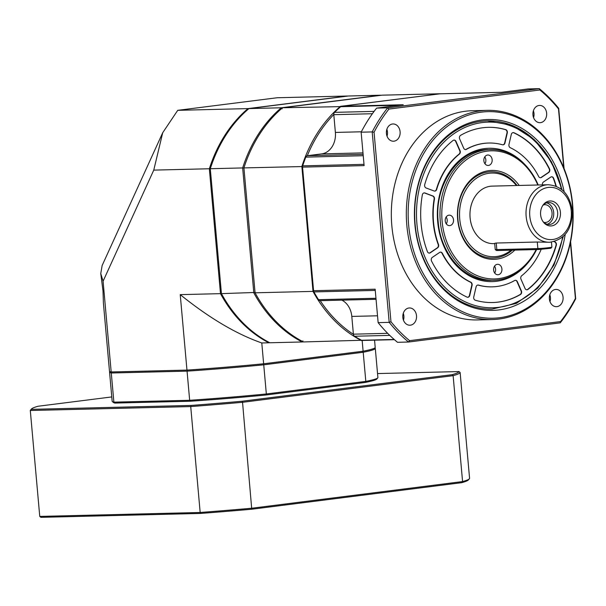 <?xml version="1.0" encoding="UTF-8"?>
<svg xmlns="http://www.w3.org/2000/svg" width="606" height="606" viewBox="0 0 606 606"><rect width="100%" height="100%" fill="white"/><g stroke="black" fill="none" stroke-linecap="round" stroke-linejoin="round"><path stroke-width="0.91" d="M377.538 373.569L458.992 371.569A214.736 10.469 -5.1 0 1 452.114 374.682L242.105 401.24A214.736 10.469 -5.1 0 1 191.238 405.429L31.254 409.353A214.736 10.469 -5.1 0 1 31.444 409.02L30.497 410.148A215.781 10.522 -5.1 0 0 30.3 410.504L190.723 406.573A215.781 10.522 -5.1 0 0 242.544 402.301L242.105 401.24M111.777 396.93L38.133 406.24A214.736 10.469 -5.1 0 0 31.444 409.02M452.114 374.682L453.121 375.667A215.781 10.522 -5.1 0 0 460.128 372.501L458.992 371.569M39.754 516.41L40.89 517.342L200.874 513.418A214.736 10.469 174.9 0 0 251.748 509.229L242.544 402.301L453.121 375.667L462.575 481.573L251.998 508.207A215.781 10.522 174.9 0 1 200.169 512.479L39.754 516.41L30.3 410.504L31.254 409.353M191.238 405.429L190.723 406.573L200.169 512.479L200.874 513.418M460.128 372.501L469.582 478.407A215.781 10.522 174.9 0 1 469.385 478.763A215.781 10.522 174.9 0 1 462.575 481.573L461.749 482.671L251.748 509.229M469.385 478.763L468.438 479.891A214.736 10.469 174.9 0 1 461.749 482.671M460.295 151.659A2.613 2.083 -91.4 0 1 459.356 154.129A71.925 57.335 88.6 0 0 436.676 189.428A2.613 2.083 -91.4 0 1 434.782 191.117A2.613 2.083 -91.4 0 1 434.146 191.004L426.109 187.989A2.613 2.083 -91.4 0 1 424.617 185.747A2.613 2.083 -91.4 0 1 424.723 184.572A87.62 69.849 -91.4 0 1 453.068 140.463A2.613 2.083 -91.4 0 1 454.121 140.069A2.613 2.083 -91.4 0 1 456.015 141.448L460.052 150.682A2.613 2.083 -91.4 0 1 460.295 151.659M434.623 191.11A2.613 2.083 88.6 0 0 436.365 189.436A71.925 57.335 -91.4 0 1 459.045 154.136A2.613 2.083 88.6 0 0 459.984 151.667A2.613 2.083 88.6 0 0 459.734 150.689L455.697 141.456A2.613 2.083 88.6 0 0 455.174 140.668A2.613 2.083 88.6 0 0 453.962 140.077M542.408 184.883A2.613 2.083 -91.4 0 1 542.37 184.61A2.613 2.083 -91.4 0 1 543.438 182.042L550.756 177.081A2.613 2.083 -91.4 0 1 551.695 176.77A2.613 2.083 -91.4 0 1 553.649 178.293A87.62 69.849 -91.4 0 1 556.27 186.262M549.49 168.794A2.613 2.083 -91.4 0 1 549.801 169.907A2.613 2.083 -91.4 0 1 548.741 172.475L541.423 177.437A2.613 2.083 -91.4 0 1 540.476 177.747A2.613 2.083 -91.4 0 1 538.666 176.528A71.925 57.335 88.6 0 0 510.26 147.69A2.613 2.083 -91.4 0 1 508.904 145.508A2.613 2.083 -91.4 0 1 508.972 144.493L511.29 134.456A2.613 2.083 -91.4 0 1 513.229 132.593A2.613 2.083 -91.4 0 1 513.994 132.752A87.62 69.849 -91.4 0 1 549.49 168.794L549.18 168.801A87.62 69.849 88.6 0 0 513.683 132.759A2.613 2.083 88.6 0 0 513.07 132.6M505.737 129.646A2.613 2.083 -91.4 0 1 507.351 131.934A2.613 2.083 -91.4 0 1 507.283 132.949L504.965 142.986A2.613 2.083 -91.4 0 1 503.025 144.849A2.613 2.083 -91.4 0 1 502.525 144.781A71.925 57.335 88.6 0 0 488.762 143.031A71.925 57.335 88.6 0 0 466.408 149.349A2.613 2.083 -91.4 0 1 465.59 149.584A2.613 2.083 -91.4 0 1 463.704 148.205L459.666 138.971A2.613 2.083 -91.4 0 1 459.416 137.994A2.613 2.083 -91.4 0 1 460.598 135.358A87.62 69.849 -91.4 0 1 488.375 127.343A87.62 69.849 -91.4 0 1 505.737 129.646L505.419 129.654A87.62 69.849 88.6 0 0 488.216 127.343M422.337 194.897A2.613 2.083 -91.4 0 1 424.314 192.882A2.613 2.083 -91.4 0 1 424.957 192.996L432.987 196.018A2.613 2.083 -91.4 0 1 434.479 198.26A2.613 2.083 -91.4 0 1 434.449 199.094A71.925 57.335 88.6 0 0 433.532 222.144A71.925 57.335 88.6 0 0 438.494 244.453A2.613 2.083 -91.4 0 1 438.676 245.263A2.613 2.083 -91.4 0 1 437.608 247.824L430.29 252.785A2.613 2.083 -91.4 0 1 429.343 253.103A2.613 2.083 -91.4 0 1 427.397 251.581A87.62 69.849 -91.4 0 1 421.102 223.72A87.62 69.849 -91.4 0 1 422.337 194.897M431.245 259.959A2.613 2.083 -91.4 0 1 432.305 257.399L439.623 252.437A2.613 2.083 -91.4 0 1 440.57 252.126A2.613 2.083 -91.4 0 1 442.38 253.338A71.925 57.335 88.6 0 0 470.786 282.184A2.613 2.083 -91.4 0 1 472.142 284.365A2.613 2.083 -91.4 0 1 472.074 285.381L469.756 295.417A2.613 2.083 -91.4 0 1 467.817 297.281A2.613 2.083 -91.4 0 1 467.052 297.122A87.62 69.849 -91.4 0 1 431.555 261.08A2.613 2.083 -91.4 0 1 431.245 259.959M554.187 241.605L554.937 241.885A2.613 2.083 -91.4 0 1 556.429 244.127A2.613 2.083 -91.4 0 1 556.323 245.301A87.62 69.849 -91.4 0 1 527.977 289.41A2.613 2.083 -91.4 0 1 526.925 289.804A2.613 2.083 -91.4 0 1 525.031 288.426L520.993 279.192A2.613 2.083 -91.4 0 1 520.751 278.215A2.613 2.083 -91.4 0 1 521.69 275.745A71.925 57.335 88.6 0 0 541.166 249.392M473.695 297.94A2.613 2.083 -91.4 0 1 473.763 296.925L476.081 286.888A2.613 2.083 -91.4 0 1 478.02 285.025A2.613 2.083 -91.4 0 1 478.52 285.093A71.925 57.335 88.6 0 0 492.284 286.843A71.925 57.335 88.6 0 0 514.638 280.525A2.613 2.083 -91.4 0 1 515.456 280.29A2.613 2.083 -91.4 0 1 517.342 281.669L521.38 290.903A2.613 2.083 -91.4 0 1 521.63 291.88A2.613 2.083 -91.4 0 1 520.448 294.516A87.62 69.849 -91.4 0 1 492.67 302.53A87.62 69.849 -91.4 0 1 475.309 300.228A2.613 2.083 -91.4 0 1 473.695 297.94M555.914 186.118A87.62 69.849 88.6 0 0 553.331 178.3A2.613 2.083 88.6 0 0 551.543 176.785M540.317 177.747A2.613 2.083 88.6 0 0 541.105 177.444L548.422 172.483A2.613 2.083 88.6 0 0 549.044 171.831A2.613 2.083 88.6 0 0 549.49 169.915A2.613 2.083 88.6 0 0 549.18 168.801M502.866 144.842A2.613 2.083 88.6 0 0 504.647 142.993L506.972 132.956A2.613 2.083 88.6 0 0 507.04 131.941A2.613 2.083 88.6 0 0 505.419 129.654M465.431 149.576A2.613 2.083 88.6 0 0 466.09 149.356A71.925 57.335 -91.4 0 1 488.444 143.039A71.925 57.335 -91.4 0 1 488.603 143.031M429.192 253.096A2.613 2.083 88.6 0 0 429.2 253.096A2.613 2.083 88.6 0 0 429.972 252.793L437.297 247.831A2.613 2.083 88.6 0 0 438.358 245.271A2.613 2.083 88.6 0 0 438.176 244.46A71.925 57.335 -91.4 0 1 433.214 222.152A71.925 57.335 -91.4 0 1 434.131 199.101A2.613 2.083 88.6 0 0 434.161 198.268A2.613 2.083 88.6 0 0 432.669 196.026L424.639 193.003A2.613 2.083 88.6 0 0 424.155 192.897M467.658 297.273A2.613 2.083 88.6 0 0 469.067 296.326A2.613 2.083 88.6 0 0 469.438 295.425L471.756 285.388A2.613 2.083 88.6 0 0 471.824 284.373A2.613 2.083 88.6 0 0 470.468 282.191A71.925 57.335 -91.4 0 1 442.069 253.346A2.613 2.083 88.6 0 0 440.41 252.134M526.765 289.804A2.613 2.083 88.6 0 0 527.659 289.418A87.62 69.849 88.6 0 0 556.005 245.309A2.613 2.083 88.6 0 0 556.111 244.135A2.613 2.083 88.6 0 0 555.338 242.377A2.613 2.083 88.6 0 0 554.619 241.892L553.99 241.658M492.125 286.843A71.925 57.335 -91.4 0 1 491.974 286.85A71.925 57.335 -91.4 0 1 478.202 285.1A2.613 2.083 88.6 0 0 477.861 285.04M492.511 302.538A87.62 69.849 88.6 0 0 520.137 294.524A2.613 2.083 88.6 0 0 521.312 291.887A2.613 2.083 88.6 0 0 521.069 290.91L517.024 281.676A2.613 2.083 88.6 0 0 515.297 280.305M543.4 204.911A8.893 7.09 -91.4 0 1 544.771 204.707A8.893 7.09 -91.4 0 1 552.036 212.706A8.893 7.09 -91.4 0 1 545.211 222.493A8.893 7.09 -91.4 0 1 543.832 222.357M547.226 224.25A10.984 8.757 88.6 0 0 553.695 212.501A10.984 8.757 88.6 0 0 546.703 202.851M542.408 206.085A10.984 8.757 -91.4 0 1 548.665 202.525A10.984 8.757 -91.4 0 1 557.641 212.403A10.984 8.757 -91.4 0 1 549.203 224.485A10.984 8.757 -91.4 0 1 542.779 221.228M540.613 214.713A12.499 9.961 -91.4 0 1 542.726 205.563A12.499 9.961 -91.4 0 1 553.278 201.503A12.499 9.961 -91.4 0 1 560.414 212.214A12.499 9.961 -91.4 0 1 554.604 224.917A12.499 9.961 -91.4 0 1 543.12 221.735A12.499 9.961 -91.4 0 1 540.613 214.713M494.701 243.612L493.595 243.642A28.77 22.937 -91.4 0 1 470.097 217.759A28.77 22.937 -91.4 0 1 492.186 186.118L548.233 184.739A28.77 22.937 88.6 0 0 526.144 216.387A28.77 22.937 88.6 0 0 549.642 242.264C564.837 239.703 572.382 229.166 572.269 210.653C569.799 194.564 561.785 185.921 548.233 184.739M551.46 242.135L551.899 247.089A7.848 0.386 174.9 0 1 551.892 247.104A7.848 0.386 174.9 0 1 546.423 247.945A7.848 0.386 174.9 0 1 537.87 248.574L496.822 249.581A7.848 0.386 174.9 0 1 495.231 249.505A7.848 0.386 174.9 0 1 495.223 249.49L494.67 243.339L496.238 243.029L537.287 242.021L549.642 242.264M516.403 185.519A41.852 33.36 88.6 0 0 478.369 177.005A41.852 33.36 88.6 0 0 459.734 219.069A41.852 33.36 88.6 0 0 511.108 250.187M512.252 250.157A43.155 34.406 -91.4 0 1 457.909 219.22A43.155 34.406 -91.4 0 1 477.566 175.581A43.155 34.406 -91.4 0 1 517.032 185.504M514.842 250.096A44.465 35.443 -91.4 0 1 479.225 255.709A44.465 35.443 -91.4 0 1 457.659 219.334A44.465 35.443 -91.4 0 1 478.339 174.134A44.465 35.443 -91.4 0 1 519.198 185.451M537.817 184.997A64.084 51.078 88.6 0 0 477.596 153.53A64.084 51.078 88.6 0 0 442.115 221.296A64.084 51.078 88.6 0 0 481.505 277.177A64.084 51.078 88.6 0 0 536.151 249.574M501.912 268.996A5.234 4.166 -91.4 0 1 497.897 274.753A5.234 4.166 -91.4 0 1 493.625 270.049A5.234 4.166 -91.4 0 1 497.64 264.292A5.234 4.166 -91.4 0 1 501.912 268.996M453.515 219.857A5.234 4.166 -91.4 0 1 449.5 225.614A5.234 4.166 -91.4 0 1 445.228 220.91A5.234 4.166 -91.4 0 1 449.243 215.153A5.234 4.166 -91.4 0 1 453.515 219.857M492.155 159.711A5.234 4.166 -91.4 0 1 488.141 165.461A5.234 4.166 -91.4 0 1 483.868 160.757A5.234 4.166 -91.4 0 1 487.883 155.007A5.234 4.166 -91.4 0 1 492.155 159.711M538.189 184.989A65.387 52.124 88.6 0 0 490.496 149.53A65.387 52.124 88.6 0 0 440.289 221.448A65.387 52.124 88.6 0 0 493.708 280.267A65.387 52.124 88.6 0 0 536.613 249.558M562.118 189.845L551.46 161.825L534.144 139.509L512.009 125.321L487.421 120.821A94.157 75.061 88.6 0 0 415.125 224.394A94.157 75.061 88.6 0 0 492.042 309.09A94.157 75.061 -91.4 0 1 415.125 224.394A94.157 75.061 -91.4 0 1 487.421 120.821A94.157 75.061 -91.4 0 1 561.792 189.58M565.193 234.469A95.468 76.098 -91.4 0 1 487.353 310.257A95.468 76.098 -91.4 0 1 414.883 224.5A95.468 76.098 -91.4 0 1 476.596 120.897A95.468 76.098 -91.4 0 1 564.148 191.761M572.382 204.586A103.315 82.355 88.6 0 0 481.346 112.155A103.315 82.355 88.6 0 0 408.664 225.288A103.315 82.355 88.6 0 0 499.692 317.718A103.315 82.355 88.6 0 0 572.382 204.586M572.625 204.472A104.626 83.401 88.6 0 0 487.171 110.368A104.626 83.401 88.6 0 0 406.838 225.44A104.626 83.401 88.6 0 0 492.299 319.544A104.626 83.401 88.6 0 0 572.625 204.472M492.299 319.544L477.301 319.915A104.626 83.401 -91.4 0 1 391.84 225.811A104.626 83.401 -91.4 0 1 472.172 110.731L487.171 110.368M570.428 242.574L575.412 298.417A150.394 119.89 88.6 0 1 560.535 321.574L409.603 340.663A150.394 119.89 88.6 0 1 390.968 321.741L374.061 132.237A150.394 119.89 88.6 0 1 388.938 109.072L539.863 89.983A150.394 119.89 88.6 0 1 558.497 108.906L563.754 167.771M416.511 315.726A8.628 6.878 -91.4 0 1 409.891 325.217A8.628 6.878 -91.4 0 1 402.838 317.453A8.628 6.878 -91.4 0 1 409.467 307.962A8.628 6.878 -91.4 0 1 416.511 315.726M563.057 297.19A8.628 6.878 -91.4 0 1 556.429 306.681A8.628 6.878 -91.4 0 1 549.377 298.917A8.628 6.878 -91.4 0 1 556.005 289.426A8.628 6.878 -91.4 0 1 563.057 297.19M546.635 113.193A8.628 6.878 -91.4 0 1 540.007 122.685A8.628 6.878 -91.4 0 1 532.954 114.92A8.628 6.878 -91.4 0 1 539.582 105.429A8.628 6.878 -91.4 0 1 546.635 113.193M400.096 131.729A8.628 6.878 -91.4 0 1 393.468 141.221A8.628 6.878 -91.4 0 1 386.416 133.456A8.628 6.878 -91.4 0 1 393.044 123.965A8.628 6.878 -91.4 0 1 400.096 131.729M560.535 321.574L560.232 322.846A151.705 120.927 88.6 0 0 575.7 298.766L575.412 298.417M558.497 108.906L558.702 108.33A151.705 120.927 88.6 0 0 539.325 88.658L387.666 107.838L376.614 108.11L403.225 104.747L341.655 106.255L440.085 93.801A2.613 2.083 -91.4 0 1 440.259 93.794A2.613 2.083 -91.4 0 1 440.426 93.794M575.7 298.766L570.61 241.703M564.08 168.574L558.702 108.33M390.968 321.741L389.188 322.354A151.705 120.927 88.6 0 0 408.565 342.026L409.603 340.663M320.385 300.659A2.613 2.083 -91.4 0 1 320.218 300.674A2.613 2.083 -91.4 0 1 318.529 299.675A133.396 106.33 -91.4 0 1 313.938 291.918A2.613 2.083 -91.4 0 1 313.582 290.713L302.553 167.12L364.123 165.612L361.138 132.191L372.19 131.919L389.188 322.354L378.136 322.627A151.705 120.927 -91.4 0 0 397.513 342.299L408.565 342.026L560.232 322.846M388.938 109.072L387.666 107.838A151.705 120.927 88.6 0 0 372.19 131.919L374.061 132.237M378.136 322.627L375.152 289.206L313.582 290.713M440.009 93.816L340.504 106.338A133.396 106.33 88.6 0 0 301.864 166.483L313.007 291.388L255.065 292.804L243.923 167.907A133.396 106.33 -91.4 0 1 282.563 107.754L382.038 95.172L439.979 93.756A133.396 106.33 88.6 0 1 440.077 93.809L501.662 92.294L528.273 88.93L539.325 88.658L539.863 89.983M361.138 132.191A151.705 120.927 -91.4 0 1 376.614 108.11M302.553 167.12A2.613 2.083 -91.4 0 1 302.689 165.855A133.396 106.33 -91.4 0 1 305.81 157.121A2.613 2.083 -91.4 0 1 307.447 155.697L321.581 153.909A19.619 15.635 88.6 0 0 335.383 132.426L333.8 114.678A2.613 2.083 -91.4 0 1 334.565 112.36A133.396 106.33 -91.4 0 1 340.701 106.694A2.613 2.083 -91.4 0 1 341.655 106.255M362.555 340.443A2.613 2.083 -91.4 0 1 362.388 340.458A2.613 2.083 -91.4 0 1 361.547 340.254A133.396 106.33 -91.4 0 1 354.548 336.247A2.613 2.083 -91.4 0 1 353.389 334.171L351.806 316.423A19.619 15.635 88.6 0 0 341.837 300.144M403.445 320.165A8.628 6.878 88.6 0 0 403.884 316.037A8.628 6.878 88.6 0 0 403.278 313.325M549.983 301.629A8.628 6.878 88.6 0 0 550.422 297.501A8.628 6.878 88.6 0 0 549.816 294.789M533.56 117.632A8.628 6.878 88.6 0 0 534 113.504A8.628 6.878 88.6 0 0 533.394 110.792M387.022 136.168A8.628 6.878 88.6 0 0 387.461 132.04A8.628 6.878 88.6 0 0 386.855 129.328M494.693 273.011A5.234 4.166 88.6 0 0 495.594 269.155A5.234 4.166 88.6 0 0 494.526 266.185M446.296 223.872A5.234 4.166 88.6 0 0 447.198 220.016A5.234 4.166 88.6 0 0 446.13 217.046M484.936 163.726A5.234 4.166 88.6 0 0 485.845 159.863A5.234 4.166 88.6 0 0 484.77 156.893M551.892 247.104L550.945 248.24L538.787 249.505L497.746 250.513L496.367 250.452L495.231 249.505M109.906 371.554L109.694 371.804A133.396 6.507 -5.1 0 0 109.565 372.137A133.396 6.507 -5.1 0 0 111.284 373.001L112.178 371.849M187.64 370.001L187.065 371.145A133.396 6.507 -5.1 0 0 263.739 364.827L363.206 352.245L365.812 381.386L266.337 393.968L266.004 394.998A132.35 6.454 174.9 0 1 190.428 401.225L114.958 403.073L113.883 402.142L111.284 373.001L187.065 371.145L189.663 400.286L113.883 402.142A133.396 6.507 174.9 0 1 112.352 401.581A133.396 6.507 174.9 0 1 112.163 401.278L109.565 372.137M263.216 363.774L263.739 364.827L266.337 393.968A133.396 6.507 174.9 0 1 189.663 400.286L190.428 401.225M362.274 351.245L363.206 352.245A133.396 6.507 -5.1 0 0 375.296 348.42A133.396 6.507 -5.1 0 0 375.106 348.117L374.856 347.912M375.296 348.42L377.894 377.561A133.396 6.507 174.9 0 1 377.765 377.894A133.396 6.507 174.9 0 1 365.812 381.386L365.062 382.469A132.35 6.454 174.9 0 0 376.818 379.023L377.765 377.894M266.004 394.998L365.062 382.469M114.958 403.073A132.35 6.454 174.9 0 1 113.481 402.528L112.352 401.581M347.609 96.104A133.396 106.33 88.6 0 0 347.465 96.021L247.99 108.603A133.396 106.33 88.6 0 0 209.343 168.756L220.493 293.652A133.396 106.33 88.6 0 0 268.89 342.791L269.685 342.693M247.99 108.603L177.732 110.33L162.726 132.691L153.757 170.119L209.343 168.756M162.726 132.691L102.149 265.496L100.763 273.564L103.088 281.199L153.757 170.119M347.465 96.021L277.207 97.748L177.732 110.33M103.088 281.199L111.186 371.963A133.396 6.507 174.9 0 1 109.466 371.092L103.399 303.045L103.012 291.024L100.763 273.564M220.493 293.652L180.232 294.637L186.966 370.099L111.186 371.963M180.232 294.637C209.184 317.968 236.37 334.08 261.784 342.966L268.89 342.791M374.553 340.155L375.197 347.382A133.396 6.507 174.9 0 1 363.115 351.207L263.64 363.782A133.396 6.507 174.9 0 1 186.966 370.099M263.64 363.782L261.784 342.966M362.153 340.443L363.115 351.207M302.947 340.89L302.205 341.973L269.837 342.769A133.396 106.33 -91.4 0 1 221.44 293.63L210.29 168.726L242.658 167.938L253.808 292.834A133.396 106.33 88.6 0 0 302.205 341.973L303.265 341.845M255.24 292.456L221.44 293.63M210.29 168.726A133.396 106.33 -91.4 0 1 248.937 108.58L348.412 95.998L380.773 95.21L281.298 107.785A133.396 106.33 88.6 0 0 242.658 167.938L244.142 168.074M282.229 108.785L281.298 107.785L248.937 108.58M340.777 106.626L282.563 107.754M243.923 167.907L302.553 166.552M313.666 291.213L313.007 291.388A133.396 106.33 88.6 0 0 361.403 340.527L362.093 340.436M361.577 340.269L303.462 341.943A133.396 106.33 -91.4 0 1 255.065 292.804M376.053 299.303L320.218 300.674A132.35 105.497 88.6 0 0 353.412 334.345M333.792 114.504A132.35 105.497 88.6 0 0 307.31 155.719M561.436 189.292A92.854 74.015 88.6 0 0 475.718 123.768A92.854 74.015 88.6 0 0 416.951 224.243A92.854 74.015 88.6 0 0 486.163 307.553A92.854 74.015 88.6 0 0 562.61 237.067M527.273 263.655A66.698 53.169 -91.4 0 1 472.385 277.366A66.698 53.169 -91.4 0 1 437.676 221.622A66.698 53.169 -91.4 0 1 465.476 155.757A66.698 53.169 -91.4 0 1 524.841 164.476M571.238 210.843A26.156 20.846 88.6 0 0 548.195 187.443A26.156 20.846 88.6 0 0 529.795 216.084A26.156 20.846 88.6 0 0 552.839 239.484A26.156 20.846 88.6 0 0 571.238 210.843M364.009 164.347L302.689 165.855M313.938 291.918L375.258 290.418M375.962 298.266L318.529 299.675M394.165 339.458L361.547 340.254M354.548 336.247L389.749 335.383M387.673 333.33L353.389 334.171M351.806 316.423L377.523 315.794M402.876 315.173L403.77 315.15M340.701 106.694L399.172 105.255M374.091 111.39L334.565 112.36M305.81 157.121L363.236 155.712M363.115 154.333L307.447 155.697M321.581 153.909L362.986 152.894M387.348 131.154L386.454 131.176M361.35 131.79L335.383 132.426M333.8 114.678L372.379 113.731M537.287 242.021L537.87 248.574L538.787 249.505M497.746 250.513L496.822 249.581L496.238 243.029M563.262 236.484L553.99 264.996L537.795 288.13L516.373 303.386L492.042 309.09M491.337 280.328C465.34 281.745 440.547 254.565 438.191 221.523C434.063 184.792 459.03 149.182 488.133 149.584M394.408 339.671L362.388 340.458M501.745 92.286L440.259 93.794"/></g></svg>
